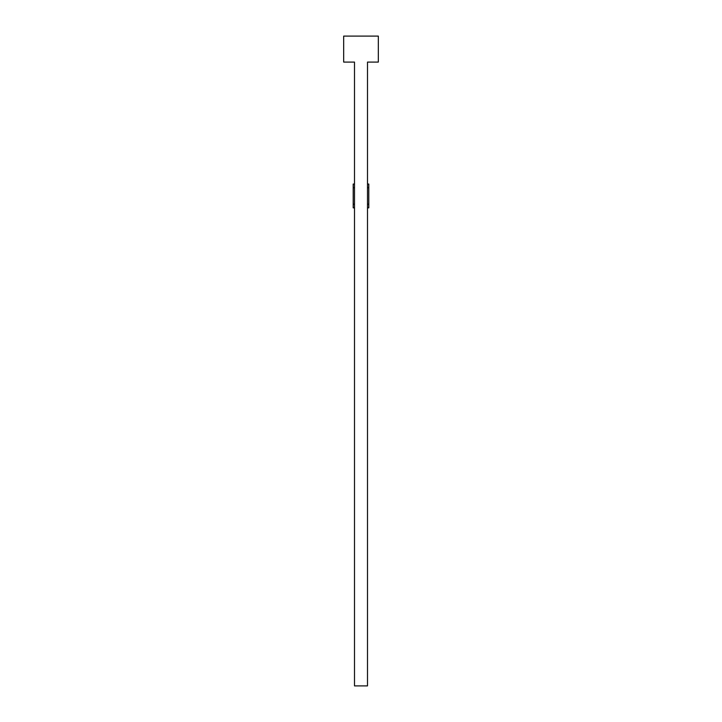 <?xml version="1.0" encoding="UTF-8"?>
<svg xmlns="http://www.w3.org/2000/svg" width="722" height="722" viewBox="0 0 722 722"><rect width="100%" height="100%" fill="white"/><g stroke="black" fill="none" stroke-linecap="round" stroke-linejoin="round"><path stroke-width="1.08" d="M354.502 62.092L354.502 685.9L367.498 685.9L367.498 62.092L378.328 62.092L378.328 36.1L343.672 36.1L343.672 62.092L354.502 62.092M354.502 207.864L353.202 207.864L353.202 204.182L354.502 204.182M354.502 184.038L353.202 184.038L353.202 204.182M354.502 187.72L353.202 187.72M367.498 207.864L368.798 207.864L368.798 204.182L367.498 204.182M367.498 187.72L368.798 187.72L368.798 204.182M367.498 184.038L368.798 184.038L368.798 187.72"/></g></svg>
